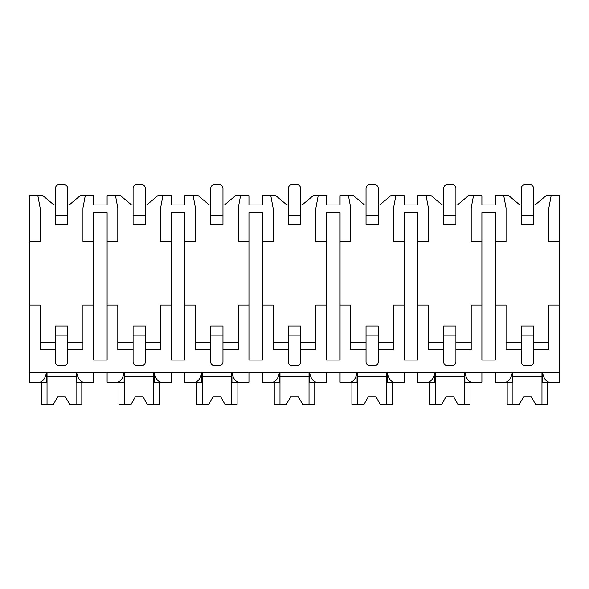 <?xml version="1.0" encoding="UTF-8"?>
<svg xmlns="http://www.w3.org/2000/svg" width="589" height="589" viewBox="0 0 589 589"><rect width="100%" height="100%" fill="white"/><g stroke="black" fill="none" stroke-linecap="round" stroke-linejoin="round"><path stroke-width="0.88" d="M29.45 241.615L40.148 241.615L40.148 207.983L37.858 195.754L29.45 195.754L29.45 382.239L39.897 382.239C43.306 381.282 45.493 377.969 46.465 372.3L46.465 382.239L37.858 382.239M533.568 349.837L548.852 349.837L548.852 305.05L559.55 305.05L559.55 382.239L549.103 382.239C545.694 381.282 543.507 377.969 542.535 372.3L542.535 382.239L551.142 382.239M29.45 305.05L40.148 305.05L40.148 349.837L55.432 349.837M455.915 349.837L471.2 349.837L471.2 305.05L481.898 305.05L481.898 360.078L495.349 360.078L495.349 305.05L506.054 305.05L506.054 349.837L521.339 349.837M378.263 349.837L393.548 349.837L393.548 305.05L404.253 305.05L404.253 360.078L417.704 360.078L417.704 305.05L428.402 305.05L428.402 349.837L443.686 349.837M300.611 349.837L315.903 349.837L315.903 305.05L326.601 305.05L326.601 360.078L340.052 360.078L340.052 305.05L350.749 305.05L350.749 349.837L366.034 349.837M222.966 349.837L238.251 349.837L238.251 305.05L248.948 305.05L248.948 360.078L262.399 360.078L262.399 305.05L273.097 305.05L273.097 349.837L288.389 349.837M145.314 349.837L160.598 349.837L160.598 305.05L171.296 305.05L171.296 360.078L184.747 360.078L184.747 305.05L195.452 305.05L195.452 349.837L210.737 349.837M67.661 349.837L82.946 349.837L82.946 305.05L93.651 305.05L93.651 360.078L107.102 360.078L107.102 305.05L117.8 305.05L117.8 349.837L133.085 349.837M533.568 204.928L535.092 204.928L546.025 195.754L551.142 195.754L548.852 207.983L548.852 241.615L559.55 241.615L559.55 305.05M29.45 372.3L559.55 372.3M107.102 305.05L107.102 212.57L93.651 212.57L93.651 305.05M495.349 305.05L495.349 212.57L481.898 212.57L481.898 305.05M455.915 204.928L457.439 204.928L468.373 195.754L481.898 195.754L481.898 204.928L495.349 204.928L495.349 195.754L508.881 195.754L519.807 204.928L521.339 204.928M548.852 342.194L533.568 342.194M521.339 342.194L506.054 342.194M417.704 305.05L417.704 241.615L428.402 241.615L428.402 207.983L426.105 195.754L431.229 195.754L442.155 204.928L443.686 204.928M471.2 342.194L455.915 342.194M443.686 342.194L428.402 342.194M340.052 305.05L340.052 241.615L350.749 241.615L350.749 207.983L348.46 195.754L353.577 195.754L364.51 204.928L366.034 204.928M378.263 204.928L379.795 204.928L390.721 195.754L395.845 195.754L393.548 207.983L393.548 241.615L404.253 241.615L404.253 212.57L417.704 212.57L417.704 241.615M404.253 305.05L404.253 241.615M393.548 342.194L378.263 342.194M366.034 342.194L350.749 342.194M262.399 305.05L262.399 241.615L273.097 241.615L273.097 207.983L270.807 195.754L275.932 195.754L286.858 204.928L288.389 204.928M300.611 204.928L302.142 204.928L313.068 195.754L318.193 195.754L315.903 207.983L315.903 241.615L326.601 241.615L326.601 212.57L340.052 212.57L340.052 241.615M326.601 305.05L326.601 241.615M315.903 342.194L300.611 342.194M288.389 342.194L273.097 342.194M184.747 305.05L184.747 241.615L195.452 241.615L195.452 207.983L193.155 195.754L198.279 195.754L209.205 204.928L210.737 204.928M222.966 204.928L224.49 204.928L235.423 195.754L240.54 195.754L238.251 207.983L238.251 241.615L248.948 241.615L248.948 212.57L262.399 212.57L262.399 241.615M248.948 305.05L248.948 241.615M238.251 342.194L222.966 342.194M210.737 342.194L195.452 342.194M67.661 204.928L69.193 204.928L80.119 195.754L93.651 195.754L93.651 204.928L107.102 204.928L107.102 195.754L120.627 195.754L131.561 204.928L133.085 204.928M145.314 204.928L146.845 204.928L157.771 195.754L162.895 195.754L160.598 207.983L160.598 241.615L171.296 241.615L171.296 212.57L184.747 212.57L184.747 241.615M171.296 305.05L171.296 241.615M160.598 342.194L145.314 342.194M133.085 342.194L117.8 342.194M82.946 342.194L67.661 342.194M55.432 342.194L40.148 342.194M37.858 195.754L42.975 195.754L53.908 204.928L55.432 204.928M533.568 361.911L533.568 335.156L521.339 335.156L521.339 361.911A3.821 3.821 0 0 0 525.16 365.732L529.747 365.732A3.821 3.821 0 0 0 533.568 361.911M521.339 335.156L521.339 325.989L533.568 325.989L533.568 335.156M533.568 215.169L533.568 188.421A3.821 3.821 0 0 0 529.747 184.6L525.16 184.6A3.821 3.821 0 0 0 521.339 188.421L521.339 215.169L533.568 215.169L533.568 224.343L521.339 224.343L521.339 215.169M455.915 361.911L455.915 335.156L443.686 335.156L443.686 361.911A3.821 3.821 0 0 0 447.507 365.732L452.094 365.732A3.821 3.821 0 0 0 455.915 361.911M443.686 335.156L443.686 325.989L455.915 325.989L455.915 335.156M455.915 215.169L455.915 188.421A3.821 3.821 0 0 0 452.094 184.6L447.507 184.6A3.821 3.821 0 0 0 443.686 188.421L443.686 215.169L455.915 215.169L455.915 224.343L443.686 224.343L443.686 215.169M378.263 361.911L378.263 335.156L366.034 335.156L366.034 361.911A3.821 3.821 0 0 0 369.855 365.732L374.442 365.732A3.821 3.821 0 0 0 378.263 361.911M366.034 335.156L366.034 325.989L378.263 325.989L378.263 335.156M378.263 215.169L378.263 188.421A3.821 3.821 0 0 0 374.442 184.6L369.855 184.6A3.821 3.821 0 0 0 366.034 188.421L366.034 215.169L378.263 215.169L378.263 224.343L366.034 224.343L366.034 215.169M300.611 361.911L300.611 335.156L288.389 335.156L288.389 361.911A3.821 3.821 0 0 0 292.21 365.732L296.79 365.732A3.821 3.821 0 0 0 300.611 361.911M288.389 335.156L288.389 325.989L300.611 325.989L300.611 335.156M300.611 215.169L300.611 188.421A3.821 3.821 0 0 0 296.79 184.6L292.21 184.6A3.821 3.821 0 0 0 288.389 188.421L288.389 215.169L300.611 215.169L300.611 224.343L288.389 224.343L288.389 215.169M222.966 361.911L222.966 335.156L210.737 335.156L210.737 361.911A3.821 3.821 0 0 0 214.558 365.732L219.145 365.732A3.821 3.821 0 0 0 222.966 361.911M210.737 335.156L210.737 325.989L222.966 325.989L222.966 335.156M222.966 215.169L222.966 188.421A3.821 3.821 0 0 0 219.145 184.6L214.558 184.6A3.821 3.821 0 0 0 210.737 188.421L210.737 215.169L222.966 215.169L222.966 224.343L210.737 224.343L210.737 215.169M145.314 361.911L145.314 335.156L133.085 335.156L133.085 361.911A3.821 3.821 0 0 0 136.906 365.732L141.493 365.732A3.821 3.821 0 0 0 145.314 361.911M133.085 335.156L133.085 325.989L145.314 325.989L145.314 335.156M145.314 215.169L145.314 188.421A3.821 3.821 0 0 0 141.493 184.6L136.906 184.6A3.821 3.821 0 0 0 133.085 188.421L133.085 215.169L145.314 215.169L145.314 224.343L133.085 224.343L133.085 215.169M67.661 361.911L67.661 335.156L55.432 335.156L55.432 361.911A3.821 3.821 0 0 0 59.253 365.732L63.84 365.732A3.821 3.821 0 0 0 67.661 361.911M55.432 335.156L55.432 325.989L67.661 325.989L67.661 335.156M67.661 215.169L67.661 188.421A3.821 3.821 0 0 0 63.84 184.6L59.253 184.6A3.821 3.821 0 0 0 55.432 188.421L55.432 215.169L67.661 215.169L67.661 224.343L55.432 224.343L55.432 215.169M495.349 241.615L506.054 241.615L506.054 207.983L503.757 195.754M473.49 195.754L471.2 207.983L471.2 241.615L481.898 241.615M107.102 241.615L117.8 241.615L117.8 207.983L115.51 195.754M85.243 195.754L82.946 207.983L82.946 241.615L93.651 241.615M551.142 195.754L559.55 195.754L559.55 241.615M395.845 195.754L404.253 195.754L404.253 204.928L417.704 204.928L417.704 195.754L426.105 195.754M318.193 195.754L326.601 195.754L326.601 204.928L340.052 204.928L340.052 195.754L348.46 195.754M240.54 195.754L248.948 195.754L248.948 204.928L262.399 204.928L262.399 195.754L270.807 195.754M162.895 195.754L171.296 195.754L171.296 204.928L184.747 204.928L184.747 195.754L193.155 195.754M107.102 372.3L107.102 382.239L117.55 382.239C120.951 381.282 123.145 377.969 124.11 372.3L124.11 382.239L115.51 382.239M495.349 372.3L495.349 382.239L505.804 382.239C509.205 381.282 511.392 377.969 512.364 372.3L512.364 382.239L503.757 382.239M473.49 382.239L464.89 382.239L464.89 372.3C465.855 377.969 468.049 381.282 471.45 382.239L481.898 382.239L481.898 372.3M417.704 372.3L417.704 382.239L428.151 382.239C431.553 381.282 433.74 377.969 434.711 372.3L434.711 382.239L426.105 382.239M395.845 382.239L387.238 382.239L387.238 372.3C388.21 377.969 390.397 381.282 393.798 382.239L404.253 382.239L404.253 372.3M340.052 372.3L340.052 382.239L350.499 382.239C353.908 381.282 356.095 377.969 357.067 372.3L357.067 382.239L348.46 382.239M318.193 382.239L309.586 382.239L309.586 372.3C310.558 377.969 312.744 381.282 316.153 382.239L326.601 382.239L326.601 372.3M262.399 372.3L262.399 382.239L272.847 382.239C276.256 381.282 278.442 377.969 279.414 372.3L279.414 382.239L270.807 382.239M240.54 382.239L231.933 382.239L231.933 372.3C232.905 377.969 235.092 381.282 238.501 382.239L248.948 382.239L248.948 372.3M184.747 372.3L184.747 382.239L195.202 382.239C198.603 381.282 200.79 377.969 201.762 372.3L201.762 382.239L193.155 382.239M162.895 382.239L154.289 382.239L154.289 372.3C155.26 377.969 157.447 381.282 160.849 382.239L171.296 382.239L171.296 372.3M85.243 382.239L76.636 382.239L76.636 372.3C77.608 377.969 79.795 381.282 83.196 382.239L93.651 382.239L93.651 372.3M541.968 372.3L541.968 404.4L547.704 404.4L547.704 382.239M512.931 372.3L512.931 404.4L507.195 404.4L507.195 382.239M512.931 404.4L519.307 404.4L523.628 396.758L531.271 396.758L535.592 404.4L541.968 404.4M541.968 376.886L512.931 376.886M523.628 396.758L531.271 396.758M76.069 372.3L76.069 404.4L81.805 404.4L81.805 382.239M47.032 372.3L47.032 404.4L41.296 404.4L41.296 382.239M47.032 404.4L53.408 404.4L57.729 396.758L65.372 396.758L69.693 404.4L76.069 404.4M76.069 376.886L47.032 376.886M57.729 396.758L65.372 396.758M464.323 372.3L464.323 404.4L470.051 404.4L470.051 382.239M435.278 372.3L435.278 404.4L429.55 404.4L429.55 382.239M435.278 404.4L441.654 404.4L445.976 396.758L453.618 396.758L457.947 404.4L464.323 404.4M464.323 376.886L435.278 376.886M445.976 396.758L453.618 396.758M386.671 372.3L386.671 404.4L392.407 404.4L392.407 382.239M357.626 372.3L357.626 404.4L351.898 404.4L351.898 382.239M357.626 404.4L364.002 404.4L368.331 396.758L375.973 396.758L380.295 404.4L386.671 404.4M386.671 376.886L357.626 376.886M368.331 396.758L375.973 396.758M309.019 372.3L309.019 404.4L314.754 404.4L314.754 382.239M279.981 372.3L279.981 404.4L274.246 404.4L274.246 382.239M279.981 404.4L286.357 404.4L290.679 396.758L298.321 396.758L302.643 404.4L309.019 404.4M309.019 376.886L279.981 376.886M290.679 396.758L298.321 396.758M231.374 372.3L231.374 404.4L237.102 404.4L237.102 382.239M202.329 372.3L202.329 404.4L196.593 404.4L196.593 382.239M202.329 404.4L208.705 404.4L213.027 396.758L220.669 396.758L224.998 404.4L231.374 404.4M231.374 376.886L202.329 376.886M213.027 396.758L220.669 396.758M153.722 372.3L153.722 404.4L159.45 404.4L159.45 382.239M124.677 372.3L124.677 404.4L118.949 404.4L118.949 382.239M124.677 404.4L131.052 404.4L135.382 396.758L143.024 396.758L147.346 404.4L153.722 404.4M153.722 376.886L124.677 376.886M135.382 396.758L143.024 396.758"/></g></svg>
